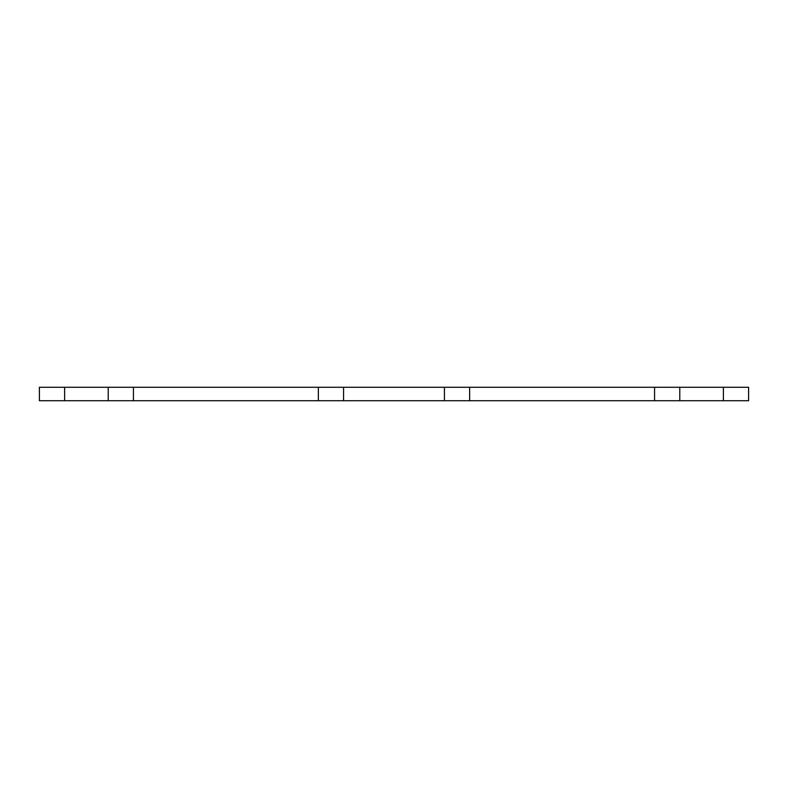 <?xml version="1.0" encoding="UTF-8"?>
<svg xmlns="http://www.w3.org/2000/svg" width="788" height="788" viewBox="0 0 788 788"><rect width="100%" height="100%" fill="white"/><g stroke="black" fill="none" stroke-linecap="round" stroke-linejoin="round"><path stroke-width="1.18" d="M723.384 400.728L723.384 387.272L748.6 387.272L748.6 400.728L469.648 400.728L469.648 387.272L318.352 387.272L318.352 400.728L343.568 400.728L343.568 387.272M469.648 400.728L343.568 400.728M318.352 387.272L133.438 387.272L133.438 400.728L318.352 400.728M133.438 387.272L39.4 387.272L39.4 400.728L64.616 400.728L64.616 387.272M133.438 400.728L64.616 400.728M723.384 387.272L469.648 387.272M654.562 400.728L654.562 387.272M444.432 400.728L444.432 387.272M108.222 400.728L108.222 387.272M679.778 400.728L679.778 387.272"/></g></svg>
